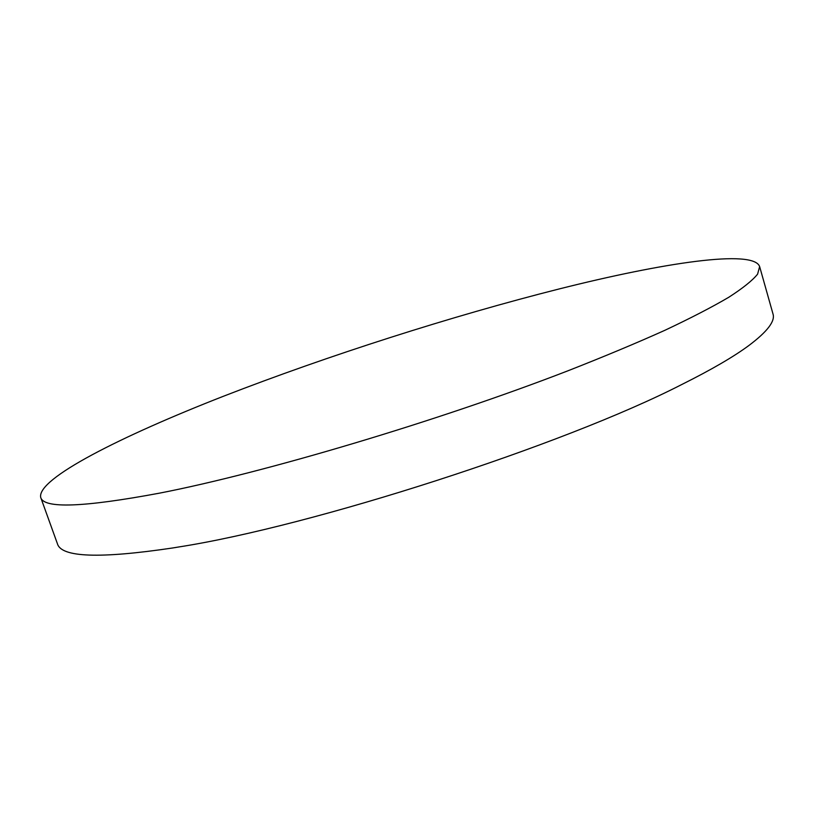 <?xml version="1.0" encoding="UTF-8"?>
<svg xmlns="http://www.w3.org/2000/svg" width="814" height="814" viewBox="0 0 814 814"><rect width="100%" height="100%" fill="white"/><g stroke="black" fill="none" stroke-linecap="round" stroke-linejoin="round"><path stroke-width="1.22" d="M759.635 266.585L773.005 313.98C775.345 321.154 767.307 331.654 748.911 345.482C733.75 356.715 711.385 369.719 681.837 384.483C564.061 444.953 312.607 526.2 178.297 547.049L172.599 547.985C99.623 558.842 61.223 557.427 57.418 543.732L40.7 497.405C36.742 478.652 120.899 436.294 223.657 396.174C327.961 355.647 451.892 316.025 559.483 288.868C663.054 262.81 753.469 248.972 759.635 266.585L757.59 274.155C752.472 280.484 742.867 288.187 728.784 297.263C712.047 307.102 690.73 318.121 664.835 330.321C636.436 343.091 604.232 356.542 568.253 370.675C438.044 421.103 263.919 472.873 159.503 493.152C83.231 507.387 43.63 508.801 40.7 497.405"/></g></svg>
